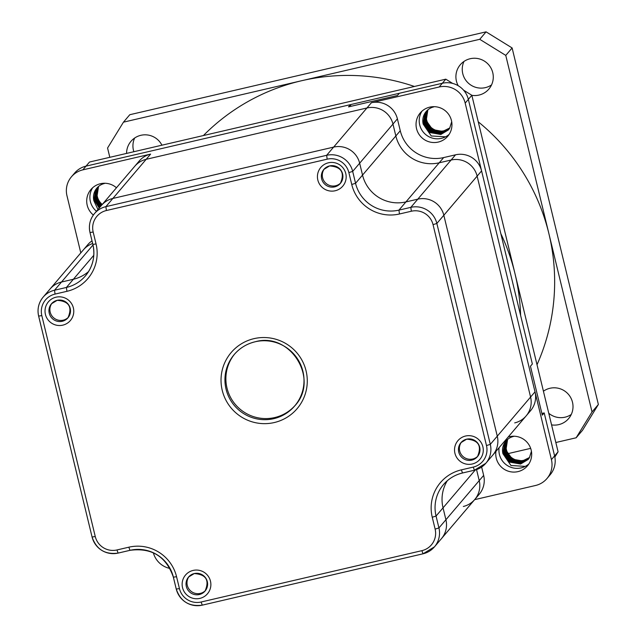 <?xml version="1.0" encoding="UTF-8"?>
<svg xmlns="http://www.w3.org/2000/svg" width="637" height="637" viewBox="0 0 637 637"><rect width="100%" height="100%" fill="white"/><g stroke="black" fill="none" stroke-linecap="round" stroke-linejoin="round"><path stroke-width="0.96" d="M234.727 353.941A39.685 39.319 -139.6 0 0 274.722 417.553A39.685 39.319 -139.6 0 0 295.162 405.379M514.696 422.888A21.65 21.451 -139.6 0 0 526.106 415.953L492.799 455.081A21.65 21.451 -139.6 0 0 497.274 436.17L443.83 215.258A21.65 21.451 -139.6 0 0 417.8 199.158L405.92 201.921L398.945 210.122L399.471 213.984A39.685 39.319 40.4 0 1 351.743 184.475L348.869 172.587A18.043 17.876 -139.6 0 0 327.179 159.17L106.419 210.521A18.043 17.876 -139.6 0 0 93.177 232.059L96.052 243.939A39.685 39.319 40.4 0 1 66.933 291.324L55.053 294.087L54.527 290.225L66.407 287.462L66.933 291.324M463.33 506.463A21.65 21.451 -139.6 0 0 474.74 499.519L441.441 538.647A21.65 21.451 -139.6 0 0 445.916 519.744L443.041 507.856A36.078 35.744 40.4 0 1 447.317 480.72A36.078 35.744 40.4 0 0 443.041 507.856L436.058 516.058L438.933 527.938A21.65 21.451 40.4 0 1 423.048 553.792L202.263 605.15A21.65 21.451 40.4 0 1 176.274 589.098M92.007 240.866A21.65 21.451 40.4 0 0 87.842 244.624L50.092 288.967A21.65 21.451 40.4 0 1 61.502 282.024L73.382 279.261L66.407 287.462A36.078 35.744 -139.6 0 0 92.891 244.441M88.599 271.529A36.078 35.744 40.4 0 1 73.382 279.261A36.078 35.744 40.4 0 0 88.599 271.529M80.795 252.897L66.965 195.718A21.65 21.451 40.4 0 1 82.842 169.864L150.611 154.106A21.65 21.451 40.4 0 0 139.2 161.05L101.458 205.393A21.65 21.451 40.4 0 1 112.868 198.449L105.885 206.651L106.419 210.521M526.106 415.953A21.65 21.451 -139.6 0 0 530.581 397.042A21.65 21.451 -139.6 0 1 526.106 415.953L530.541 410.73A21.65 21.451 -139.6 0 0 535.016 391.827L465.177 103.098A21.65 21.451 40.4 0 0 439.148 86.998L371.371 102.764L333.629 147.107L112.868 198.449L333.629 147.107A21.65 21.451 40.4 0 1 359.658 163.207L362.533 175.087A36.078 35.744 -139.6 0 0 405.92 201.921L417.8 199.158L410.817 207.359L411.351 211.229L399.471 213.984M541.88 413.453L544.197 412.919L542.294 415.149L530.454 366.219L532.357 363.982L468.346 99.372A21.65 21.451 40.4 0 0 442.317 83.272L86.019 166.138L350.438 104.643L350.852 106.339M350.438 104.643L348.535 106.881L397.44 95.502L399.343 93.273L442.317 83.272L445.796 79.171L89.506 162.037L86.019 166.138A21.65 21.451 40.4 0 0 74.609 173.081L71.432 176.807M495.944 451.386A18.043 17.876 -139.6 0 0 527.46 465.846A18.043 17.876 -139.6 0 0 508.151 437.046M474.74 499.519A21.65 21.451 -139.6 0 0 479.215 480.617A21.65 21.451 -139.6 0 1 474.74 499.519L479.183 494.304A21.65 21.451 -139.6 0 0 483.658 475.401L481.636 467.04M535.024 391.827L551.427 459.643A21.65 21.451 40.4 0 1 535.542 485.49L474.637 499.655M116.46 187.764A18.043 17.876 -139.6 0 0 90.932 189.507A18.043 17.876 -139.6 0 0 93.352 215.027M438.224 142.083A18.043 17.876 -139.6 0 0 449.276 115.313A18.043 17.876 -139.6 0 0 420.261 112.916A18.043 17.876 -139.6 0 0 438.224 142.083M371.371 102.764A21.65 21.451 40.4 0 1 397.4 118.864L400.275 130.744A36.078 35.744 -139.6 0 0 443.663 157.578L405.92 201.921A36.078 35.744 -139.6 0 1 362.533 175.087L355.557 183.289L351.743 184.475M535.016 391.827L530.581 397.042L477.137 176.13L481.572 170.915A21.65 21.451 -139.6 0 0 455.543 154.815L443.663 157.578M421.973 111.164A18.043 17.876 -139.6 0 0 449.189 134.327M92.652 187.748A18.043 17.876 -139.6 0 0 96.466 211.253M499.113 447.66A18.043 17.876 -139.6 0 0 528.917 463.871M544.197 412.919L554.596 455.917A21.65 21.451 40.4 0 1 550.121 474.82L546.952 478.546M170.023 568.467A21.65 21.451 40.4 0 1 153.35 552.789M93.177 232.059L90 232.497A21.65 21.451 40.4 0 1 105.885 206.651L326.646 155.309A21.65 21.451 40.4 0 1 352.683 171.401L355.557 183.289A36.078 35.744 -139.6 0 0 398.945 210.122L410.817 207.359A21.65 21.451 40.4 0 1 436.855 223.46L490.299 444.371A21.65 21.451 40.4 0 1 485.824 463.274L492.799 455.081A21.65 21.451 -139.6 0 0 497.274 436.17L530.581 397.042L477.137 176.13A21.65 21.451 -139.6 0 0 451.1 160.03L439.227 162.793A36.078 35.744 -139.6 0 1 395.84 135.968A36.078 35.744 -139.6 0 0 439.227 162.793L451.1 160.03L417.8 199.158A21.65 21.451 -139.6 0 1 443.83 215.258L436.855 223.46L433.041 224.638A18.043 17.876 -139.6 0 0 411.351 211.229M397.4 118.864L392.965 124.08A21.65 21.451 40.4 0 0 366.928 107.979L146.168 159.322A21.65 21.451 40.4 0 0 134.757 166.265A21.65 21.451 40.4 0 1 146.168 159.322L366.928 107.979A21.65 21.451 40.4 0 1 392.965 124.08L395.84 135.968L362.533 175.087L359.658 163.207L352.683 171.401L348.869 172.587M83.399 249.839A21.65 21.451 40.4 0 1 92.652 243.517A21.65 21.451 40.4 0 0 83.399 249.839M483.658 475.401L479.215 480.617L476.556 469.604L479.215 480.617L445.916 519.744L443.041 507.856L475.25 470.01M55.053 294.087A18.043 17.876 -139.6 0 0 41.819 315.626L95.263 536.545A18.043 17.876 -139.6 0 0 116.961 549.954L128.833 547.191A39.685 39.319 40.4 0 1 176.56 576.708L179.435 588.596A18.043 17.876 -139.6 0 0 201.125 602.005L421.885 550.663A18.043 17.876 -139.6 0 0 435.127 529.124L432.252 517.244A39.685 39.319 40.4 0 1 461.371 469.859L462.51 472.996L474.382 470.233L485.824 463.274A21.65 21.451 40.4 0 1 474.414 470.217L473.251 467.096A18.043 17.876 -139.6 0 0 486.485 445.558L490.299 444.371L497.274 436.17L443.83 215.258L477.137 176.13A21.65 21.451 -139.6 0 0 451.1 160.03L455.543 154.815M327.179 159.17L326.646 155.309L333.629 147.107A21.65 21.451 40.4 0 1 359.658 163.207L392.965 124.08L395.84 135.968L400.275 130.744M90.016 232.561L92.867 244.417L89.992 232.529C88.463 225.482 89.96 219.168 94.475 213.594L101.458 205.393A21.65 21.451 40.4 0 1 112.868 198.449L150.611 154.106M41.819 315.626L38.642 316.071A21.65 21.451 40.4 0 1 43.117 297.161L50.092 288.967A21.65 21.451 40.4 0 1 61.502 282.024L73.382 279.261L93.79 255.286M421.885 550.663L423.024 553.808L434.458 546.849L441.441 538.647A21.65 21.451 -139.6 0 0 445.916 519.744L438.933 527.938L435.127 529.124M324.368 168.845A10.821 10.725 -139.6 0 0 330.237 185.646A10.821 10.725 -139.6 0 0 340.819 182.843M51.971 303.244A10.821 10.725 -139.6 0 0 57.84 320.045A10.821 10.725 -139.6 0 0 68.414 317.242M461.475 442.086A10.821 10.725 -139.6 0 0 467.335 458.887A10.821 10.725 -139.6 0 0 477.917 456.084M189.07 576.477A10.821 10.725 -139.6 0 0 194.938 593.278A10.821 10.725 -139.6 0 0 205.52 590.475M203.41 135.546A205.647 203.752 40.4 0 1 299.239 81.297A205.647 203.752 40.4 0 1 414.424 86.473M478.252 121.818A205.647 203.752 40.4 0 1 537.015 364.714M500.825 233.628A205.647 203.752 40.4 0 1 520.612 315.434M506.272 440.653L505.332 441.998L503.556 452.931L509.958 461.96L520.748 463.847L528.296 459.301L529.403 457.732L531.425 451.259M506.192 440.74L505.173 442.182L503.397 453.114L509.799 462.144L520.596 464.039L528.137 459.484M506.614 440.302L505.969 441.258L504.193 452.182L510.595 461.212L521.385 463.107L528.519 459.006M506.526 440.39L505.81 441.441L504.034 452.374L510.436 461.403L521.225 463.29L528.447 459.102M506.956 439.96L504.822 451.442L511.232 460.471L522.022 462.358L528.814 458.616M506.869 440.04L504.663 451.625L511.073 460.655L521.862 462.542L528.742 458.72M507.323 439.626L505.459 450.693L511.861 459.723L522.651 461.61L529.1 458.21M507.227 439.713L505.3 450.885L511.702 459.906L522.499 461.801L529.029 458.314M529.363 457.796L523.765 460.312A14.428 14.301 40.4 0 1 507.848 439.188M507.601 439.387L505.937 450.136L512.339 459.166L523.128 461.053L529.299 457.899M529.578 457.446A14.428 14.301 40.4 0 1 523.765 460.312L529.554 457.477M426.551 111.101L425.612 112.446L423.828 123.379L430.23 132.408L441.027 134.296L448.567 129.749L449.674 128.18L451.705 121.699M426.464 111.188L425.452 112.638L423.669 123.562L430.071 132.592L440.868 134.487L448.408 129.932M426.886 110.75L426.241 111.706L424.465 122.63L430.867 131.66L441.656 133.555L448.798 129.454M426.798 110.838L426.081 111.889L424.306 122.822L430.708 131.851L441.497 133.738L448.719 129.55M427.236 110.408L425.094 121.89L431.504 130.919L442.293 132.807L449.085 129.064M427.148 110.496L424.935 122.073L431.345 131.103L442.134 132.99L449.013 129.168M427.594 110.074L425.731 121.141L432.133 130.171L442.93 132.058L449.372 128.658M427.507 110.161L425.572 121.333L431.982 130.354L442.771 132.249L449.3 128.762M449.634 128.244L444.037 130.76A14.428 14.301 40.4 0 1 428.12 109.636M427.873 109.835L426.209 120.584L432.611 129.614L443.4 131.501L449.571 128.348M449.849 127.894A14.428 14.301 40.4 0 1 444.037 130.76L449.826 127.926M97.222 187.692L96.283 189.038L94.507 199.97L99.356 207.861M97.142 187.788L96.123 189.229L94.348 200.153L99.197 208.052M97.557 187.342L96.92 188.297L95.136 199.222L99.985 207.121M97.477 187.429L96.76 188.48L94.977 199.413L99.826 207.304M97.907 186.999L95.773 198.481L100.622 206.372M97.819 187.087L95.614 198.664L100.463 206.555M98.273 186.665L96.41 197.733L101.259 205.624M98.178 186.752L96.251 197.924L101.1 205.815M102.27 204.429A14.428 14.301 40.4 0 1 98.791 186.227M98.552 186.426L96.88 197.175L101.729 205.066M551.427 459.643L558.084 451.808L471.834 95.271L465.177 103.098M525.246 466.388L510.954 465.496L502.919 453.679A14.428 14.301 40.4 0 1 513.51 436.449M445.589 136.812L431.257 135.96L423.191 124.127A14.428 14.301 40.4 0 1 433.781 106.897M97.947 209.509L93.87 200.719A14.428 14.301 40.4 0 1 104.46 183.488M96.896 188.058L95.654 189.786L93.87 200.719M426.225 111.467L424.975 113.195L423.191 124.127M505.953 441.019L504.703 442.747L502.919 453.679M445.796 79.171L452.66 83.423M463.577 90.167L471.834 95.271M558.084 451.808L554.843 457.087M523.765 460.312L523.837 460.734M444.037 130.76L444.116 131.182M133.866 151.725A18.76 18.584 40.4 0 1 134.662 138.038M126.58 153.413A18.76 18.584 40.4 0 1 161.933 145.196M491.549 84.912A18.76 18.584 40.4 0 1 463.983 61.447M458.202 85.716A18.76 18.584 40.4 0 1 478.881 58.779A18.76 18.584 40.4 0 1 488.882 89.061A18.76 18.584 40.4 0 1 471.85 95.335M543.496 391.484A18.76 18.584 40.4 0 1 543.711 390.999M543.425 391.198A18.76 18.584 40.4 0 1 568.61 418.613A18.76 18.584 40.4 0 1 551.578 424.887M592.028 411.94L598.366 404.487L582.489 430.333L576.143 437.786L592.028 411.94L505.77 55.403L479.741 39.303L123.451 122.169L107.565 148.015L109.811 157.315M508.063 453.616L530.677 448.36M555.838 442.508L576.143 437.786M598.366 404.487L512.116 47.95L505.77 55.403M479.741 39.303L486.079 31.85L129.789 114.716L123.451 122.169M571.278 414.464A18.76 18.584 40.4 0 1 548.768 413.286M486.079 31.85L512.116 47.95M254.004 338.645A43.292 42.894 40.4 0 1 306.071 370.845A43.292 42.894 40.4 0 1 274.3 422.538A43.292 42.894 40.4 0 1 222.233 390.338A43.292 42.894 40.4 0 1 254.004 338.645M255.103 341.782A39.685 39.319 -139.6 0 0 230.849 400.673A39.685 39.319 -139.6 0 0 294.692 405.944A39.685 39.319 -139.6 0 0 255.166 341.766M465.52 436.034A14.428 14.301 40.4 0 1 482.878 446.76A14.428 14.301 40.4 0 1 472.288 463.991A14.428 14.301 40.4 0 1 454.929 453.265A14.428 14.301 40.4 0 1 465.52 436.034M471.754 460.129A10.821 10.725 -139.6 0 0 478.387 444.061A10.821 10.725 -139.6 0 0 460.981 442.627A10.821 10.725 -139.6 0 0 471.754 460.129M193.122 570.426A14.428 14.301 40.4 0 1 210.473 581.159A14.428 14.301 40.4 0 1 199.883 598.39A14.428 14.301 40.4 0 1 182.532 587.656A14.428 14.301 40.4 0 1 193.122 570.426M199.357 594.528A10.821 10.725 -139.6 0 0 205.99 578.46A10.821 10.725 -139.6 0 0 188.576 577.018A10.821 10.725 -139.6 0 0 199.357 594.528M328.421 162.793A14.428 14.301 40.4 0 1 345.772 173.519A14.428 14.301 40.4 0 1 335.189 190.758A14.428 14.301 40.4 0 1 317.831 180.024A14.428 14.301 40.4 0 1 328.421 162.793M329.52 165.931A10.821 10.725 -139.6 0 0 322.951 181.975A10.821 10.725 -139.6 0 0 340.365 183.416A10.821 10.725 -139.6 0 0 329.584 165.915M56.016 297.192A14.428 14.301 40.4 0 1 73.374 307.918A14.428 14.301 40.4 0 1 62.784 325.149A14.428 14.301 40.4 0 1 45.426 314.423A14.428 14.301 40.4 0 1 56.016 297.192M57.123 300.33A10.821 10.725 -139.6 0 0 50.546 316.374A10.821 10.725 -139.6 0 0 67.96 317.815A10.821 10.725 -139.6 0 0 57.179 300.314M461.371 469.859L473.251 467.096M443.519 484.55C448.599 478.674 454.929 474.82 462.51 472.996L462.534 472.98A36.078 35.744 -139.6 0 0 436.058 516.058L432.252 517.244M474.35 470.233L462.534 472.98M486.485 445.558L433.041 224.638M201.125 602.005L202.263 605.15L423.024 553.808M179.435 588.596L176.242 589.066L173.383 577.146A36.078 35.744 -139.6 0 0 129.996 550.32L129.996 550.32C151.686 547.478 166.153 556.427 173.368 577.186L176.242 589.066C180.566 601.511 189.237 606.87 202.263 605.15M176.56 576.708L173.368 577.186M128.833 547.191L129.972 550.336L118.092 553.099L129.932 550.328M116.961 549.954L118.092 553.099C105.065 554.819 96.394 549.46 92.078 537.015L38.658 316.127M95.263 536.545L92.078 537.015A21.65 21.451 40.4 0 0 118.06 553.091M85.422 275.893C92.922 266.632 95.399 256.146 92.867 244.417L96.052 243.939M92.078 537.015L38.634 316.103C37.105 309.056 38.602 302.742 43.117 297.161A21.65 21.451 40.4 0 1 54.527 290.225L93.002 245.014M439.148 86.998L442.317 83.272M82.842 169.864L86.019 166.146M234.249 354.498C239.838 348.033 246.798 343.797 255.142 341.79C290.368 331.439 319.973 379.509 294.692 405.944M460.981 442.627L466.658 439.172C478.506 440.016 482.105 445.836 477.463 456.657M188.576 577.018L194.253 573.571C206.101 574.407 209.708 580.235 205.058 591.056M323.875 169.386L329.552 165.931C341.408 166.775 345.007 172.603 340.365 183.416M51.478 303.785L57.155 300.33C69.003 301.174 72.61 306.994 67.96 317.815"/></g></svg>

